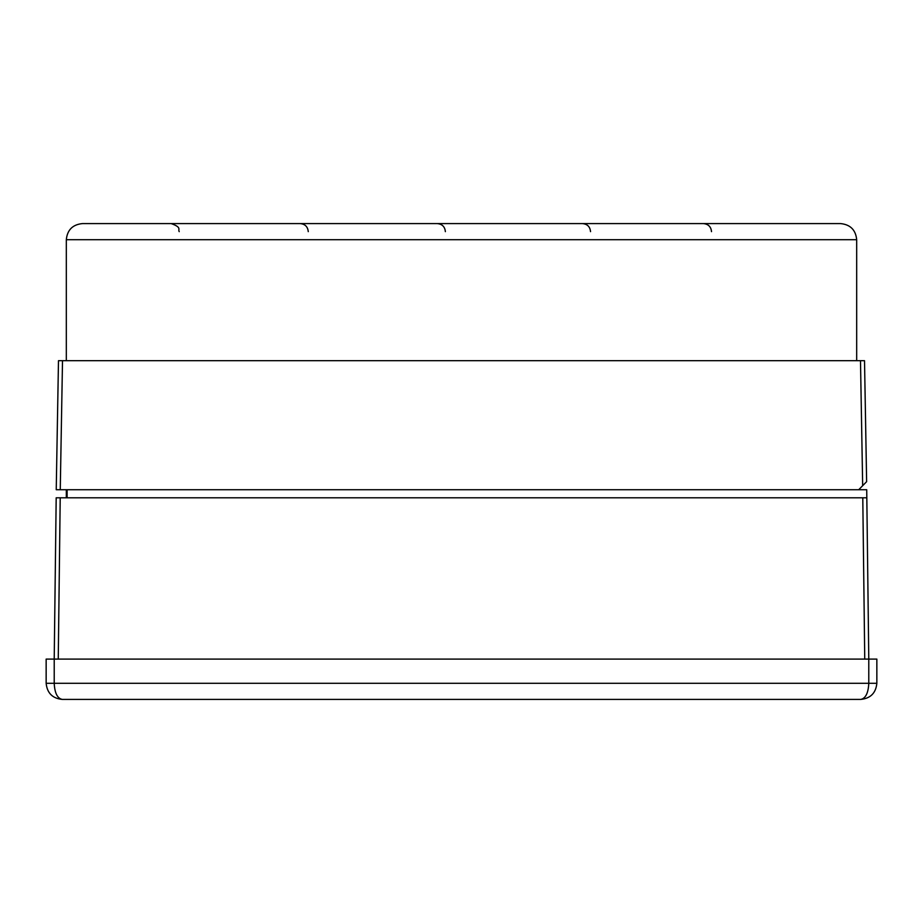 <?xml version="1.0" encoding="UTF-8"?>
<svg xmlns="http://www.w3.org/2000/svg" width="923" height="923" viewBox="0 0 923 923"><rect width="100%" height="100%" fill="white"/><g stroke="black" fill="none" stroke-linecap="round" stroke-linejoin="round"><path stroke-width="1.38" d="M864.747 659.091L862.786 497.797L56.188 497.797L54.215 659.091L46.15 659.091L46.15 683.285C47.131 693.069 52.507 698.446 62.279 699.415C52.507 698.446 47.131 693.069 46.15 683.285L54.215 683.285C54.699 693.069 57.388 698.446 62.279 699.415L860.721 699.415C865.612 698.446 868.301 693.069 868.785 683.285L876.85 683.285C875.869 693.069 870.493 698.446 860.721 699.415C870.493 698.446 875.869 693.069 876.85 683.285L876.85 659.091L868.785 659.091L866.72 489.732L858.702 489.732L862.67 485.694L860.49 360.685L58.484 360.685L56.234 489.732L858.702 489.732M862.786 497.797L866.812 497.797M67.114 489.732L67.114 497.797M862.67 485.694L866.628 481.668L864.516 360.685L860.49 360.685M66.318 489.732L66.318 497.797M840.553 223.585C850.337 224.554 855.713 229.931 856.682 239.715C855.713 229.931 850.337 224.554 840.553 223.585L82.447 223.585C72.663 224.554 67.287 229.931 66.318 239.715L66.318 360.685M82.447 223.585C72.663 224.554 67.287 229.931 66.318 239.715L856.682 239.715L856.682 360.685M54.215 659.091L868.785 659.091L868.785 683.285L54.215 683.285L54.215 659.091M58.253 659.091L60.214 497.797M60.26 489.732L62.51 360.685M711.518 231.65C711.045 226.746 708.356 224.058 703.453 223.585M179.224 231.65C177.689 229.331 182.246 227.485 171.159 223.585M308.259 231.65C307.786 226.746 305.098 224.058 300.194 223.585M445.371 231.65C444.898 226.746 442.209 224.058 437.306 223.585M590.535 231.65C590.062 226.746 587.374 224.058 582.471 223.585"/></g></svg>
